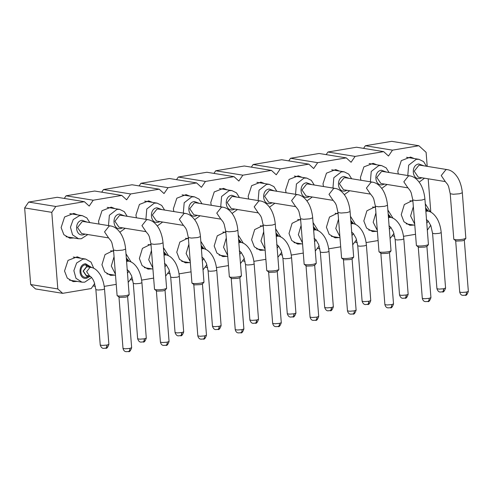 <?xml version="1.0" encoding="UTF-8"?>
<svg xmlns="http://www.w3.org/2000/svg" width="493" height="493" viewBox="0 0 493 493"><rect width="100%" height="100%" fill="white"/><g stroke="black" fill="none" stroke-linecap="round" stroke-linejoin="round"><path stroke-width="0.74" d="M430.808 212.138L428.189 178.817M427.209 166.363L426.1 152.325L418.871 145.737L392.502 150.149L388.49 156.016L383.665 151.628L355.096 156.404L351.078 162.277L346.259 157.883L317.683 162.665L313.665 168.532L308.846 164.144L280.27 168.92L276.259 174.793L271.433 170.399L242.858 175.181L238.846 181.048L234.021 176.66L205.452 181.436L201.434 187.309L196.615 182.915L168.039 187.697L164.021 193.564L159.202 189.176L130.627 193.959L126.615 199.825L121.789 195.431L93.214 200.213L89.202 206.08L84.377 201.692L55.808 206.475L51.79 212.341L57.817 288.941L62.642 293.335L91.217 288.553L94.674 283.493M392.502 150.149L365.362 145.743L391.732 141.337L418.871 145.737M365.362 145.743L363.569 148.368M355.096 156.404L327.956 152.004L356.525 147.222L383.665 151.628M327.956 152.004L326.163 154.623M317.683 162.665L290.543 158.259L319.119 153.483L346.259 157.883M290.543 158.259L288.75 160.884M280.27 168.92L253.131 164.52L281.706 159.738L308.846 164.144M253.131 164.52L251.338 167.139M242.858 175.181L215.718 170.775L244.294 165.999L271.433 170.399M215.718 170.775L213.925 173.4M205.452 181.436L178.312 177.036L206.881 172.254L234.021 176.66M178.312 177.036L176.519 179.655M168.039 187.697L140.899 183.291L169.469 178.515L196.615 182.915M140.899 183.291L139.106 185.916M130.627 193.959L103.487 189.552L132.062 184.77L159.202 189.176M103.487 189.552L101.694 192.171M93.214 200.213L66.074 195.807L94.65 191.031L121.789 195.431M66.074 195.807L64.281 198.432M55.808 206.475L28.668 202.068L57.237 197.286L84.377 201.692M28.668 202.068L24.65 207.935L51.79 212.341M62.642 293.335L35.502 288.929L30.677 284.541L57.817 288.941M93.011 285.934L95.408 286.322M104.22 286.378L116.231 284.369M128.242 282.36L132.087 277.232M130.417 279.673L132.82 280.061M141.633 280.116L153.637 278.107M165.654 276.098L169.5 270.977M167.83 273.418L170.233 273.806M179.045 273.861L191.05 271.853M203.067 269.844L206.912 264.716M205.242 267.157L207.645 267.545M216.452 267.6L228.462 265.591M240.479 263.582L244.318 258.455M242.655 260.902L245.052 261.29M253.864 261.345L265.875 259.336M277.886 257.328L281.731 252.2M280.061 254.641L282.464 255.029M291.277 255.084L303.281 253.075M315.298 251.066L319.144 245.939M317.474 248.38L319.877 248.774M328.689 248.829L340.694 246.82M352.711 244.811L356.556 239.684M354.886 242.125L357.289 242.513M366.096 242.568L378.106 240.559M390.123 238.55L393.969 233.423M392.299 235.864L394.696 236.258M403.508 236.313L415.519 234.304M427.363 230.169L430.697 225.301M77.185 281.404L73.204 281.632L67.276 278.114L64.54 271.014L68.016 260.396L77.235 256.822L80.938 258.301M114.598 275.143L110.617 275.377L104.689 271.853L101.952 264.753L105.034 254.604L113.563 250.45M152.01 268.888L148.029 269.116L142.095 265.598L139.365 258.498L142.44 248.349L150.969 244.195M189.423 262.627L185.436 262.861L179.507 259.336L176.771 252.237L179.853 242.088L188.381 237.934M226.829 256.372L222.848 256.6L216.92 253.082L214.184 245.982L217.265 235.833L225.794 231.679M264.242 250.111L260.261 250.345L254.333 246.82L251.596 239.721L254.678 229.572L263.207 225.418M301.654 243.856L297.673 244.084L291.739 240.559L289.009 233.466L292.084 223.317L300.613 219.163M339.067 237.595L335.08 237.829L329.151 234.304L326.415 227.205L329.497 217.056L338.025 212.902M376.473 231.34L372.492 231.568L366.564 228.043L363.828 220.95L366.909 210.801L375.438 206.647M413.886 225.079L409.905 225.313L403.977 221.788L401.24 214.689L404.322 204.54L412.851 200.386M73.771 237.971L69.784 238.205L63.856 234.68L61.12 227.581L64.595 216.969L73.814 213.389L77.518 214.868M99.025 224.069L98.532 221.326L102.008 210.708L111.227 207.134L114.931 208.613M136.438 217.807L135.945 215.065L139.42 204.453L148.633 200.873L152.343 202.352M173.85 211.552L173.357 208.81L176.833 198.192L186.046 194.618L189.75 196.097M211.257 205.291L210.764 202.549L214.239 191.937L223.458 188.357L227.162 189.836M248.669 199.036L248.176 196.294L251.652 185.676L260.871 182.102L264.575 183.581M286.082 192.775L285.589 190.033L289.064 179.421L298.277 175.841L301.987 177.32M323.494 186.52L323.001 183.778L326.477 173.16L335.69 169.58L339.394 171.065M360.901 180.259L360.408 177.517L363.883 166.905L373.102 163.325L376.806 164.804M398.313 174.004L397.82 171.262L401.296 160.644L410.515 157.064L414.219 158.543M30.677 284.541L24.65 207.935M105.28 348.212C106.365 348.187 106.876 347.146 106.821 345.082L102.458 345.433L100.239 345.051M105.625 348.206L105.644 348.2C106.685 348.816 107.757 347.547 108.879 344.379L106.999 345.051C107.049 347.115 106.488 348.163 105.317 348.206M88.974 267.07L86.645 266.608L83.089 271.119L86.207 275.667L87.581 275.624M86.25 275.408L83.311 271.119L86.663 266.867L87.754 266.873M91.797 267.563L85.523 263.724C77.413 264.624 78.627 280.061 86.669 278.262L90.25 276.24M93.701 268.254L91.02 262.103L85.708 259.071L82.929 259.084L76.631 263.003L73.864 270.663L75.99 278.298L81.961 282.175L84.741 282.169L91.593 277.479M142.693 341.951C143.777 341.926 144.289 340.885 144.233 338.827L139.864 339.178L137.652 338.796C139.445 343.584 141.559 341.661 142.995 341.951M146.292 338.124L144.412 338.796C144.461 340.854 143.901 341.908 142.73 341.945M126.553 260.84L128.433 261.142C131.637 261.604 134.601 263.866 137.313 267.939C138.847 270.17 141.263 275.439 141.929 282.717L146.292 338.118C145.17 341.285 144.092 342.561 143.062 341.939L143.025 341.945M127.299 270.355L127.662 269.985M129.209 261.302L126.325 258.012M114.056 256.73L111.307 266.029L115.43 274.182M127.514 273.054L129.006 271.224M131.113 261.999L125.998 253.84M180.105 335.696C181.184 335.671 181.701 334.63 181.64 332.565L177.277 332.917L175.058 332.535C176.858 337.329 178.965 335.406 180.407 335.696M180.444 335.69L180.469 335.684C181.504 336.3 182.583 335.03 183.704 331.863L181.825 332.535C181.874 334.599 181.307 335.647 180.136 335.69M164.711 264.094L165.075 263.724M166.622 255.047L163.738 251.75M151.462 250.469L148.713 259.774L152.836 267.927M164.921 266.793L166.418 264.963M168.526 255.738L163.411 247.578M217.512 329.435C218.596 329.41 219.108 328.369 219.052 326.311L214.689 326.662L212.471 326.28C214.264 331.068 216.378 329.145 217.814 329.435M217.857 329.429L217.881 329.423C218.917 330.045 219.989 328.769 221.111 325.602L219.237 326.28C219.28 328.338 218.719 329.392 217.549 329.429M202.124 257.833L202.487 257.469M204.034 248.786L201.15 245.496M188.874 244.214L186.126 253.513L190.249 261.666M202.333 260.538L203.831 258.708M205.932 249.483L200.824 241.323M254.924 323.18C256.009 323.155 256.52 322.108 256.465 320.049L252.102 320.401L249.883 320.019C251.676 324.813 253.79 322.884 255.226 323.18M255.3 323.168C256.329 323.784 257.401 322.508 258.523 319.347L256.643 320.019C256.693 322.083 256.132 323.131 254.961 323.174M239.53 251.578L239.894 251.208M241.441 242.531L238.563 239.234M226.287 237.953L223.539 247.258L227.661 255.411M239.746 254.277L241.237 252.447M243.345 243.222L238.23 235.062M292.337 316.919C293.421 316.894 293.933 315.853 293.877 313.794L289.514 314.14L287.296 313.764C289.089 318.552 291.203 316.629 292.639 316.919M292.706 316.907C293.736 317.529 294.814 316.253 295.936 313.086L294.056 313.764C294.105 315.822 293.545 316.876 292.374 316.913M276.943 245.317L277.306 244.947M278.853 236.27L275.975 232.979M263.7 231.698L260.951 240.997L265.074 249.15M277.158 248.022L278.65 246.192M280.757 236.967L275.642 228.807M329.749 310.658C330.828 310.639 331.345 309.592 331.29 307.533L326.921 307.885L324.702 307.503C326.502 312.297 328.615 310.368 330.051 310.664M330.088 310.652L330.113 310.652C331.148 311.268 332.227 309.992 333.348 306.825L331.469 307.503C331.518 309.567 330.951 310.615 329.78 310.652M314.355 239.062L314.719 238.692M316.266 230.015L313.382 226.718M301.106 225.437L298.357 234.742L302.48 242.895M314.565 241.761L316.062 239.931M318.17 230.706L313.055 222.546M367.156 304.403C368.24 304.378 368.752 303.337 368.696 301.278L364.333 301.624L362.115 301.241C363.914 306.036 366.022 304.113 367.464 304.403M367.501 304.397L367.525 304.391C368.561 305.013 369.633 303.737 370.754 300.57L368.881 301.248C368.924 303.306 368.363 304.36 367.193 304.397M351.768 232.801L352.131 232.431M353.678 223.754L350.794 220.463M338.518 219.182L335.77 228.481L339.893 236.634M351.977 235.506L353.475 233.676M355.576 224.451L350.468 216.291M404.568 298.142C405.653 298.117 406.164 297.076 406.109 295.017L401.746 295.369L399.527 294.987C401.32 299.781 403.434 297.852 404.87 298.142M404.913 298.136L404.932 298.136C405.973 298.752 407.045 297.476 408.167 294.309L406.287 294.987C406.337 297.051 405.776 298.099 404.605 298.136M389.174 226.546L389.544 226.176M391.085 217.493L388.207 214.202M375.931 212.921L373.183 222.226L377.305 230.379M389.39 229.245L390.881 227.415M392.989 218.189L387.88 210.03M441.981 291.887C443.065 291.862 443.577 290.821 443.521 288.762L439.158 289.108L436.94 288.725M442.32 291.881L442.344 291.874C443.38 292.497 444.458 291.221 445.58 288.054L443.7 288.732C443.749 290.79 443.189 291.838 442.018 291.881M426.587 220.285L426.95 219.915M428.497 211.238L425.619 207.947M413.344 206.666L410.595 215.965L414.718 224.118M426.802 222.99L428.294 221.154M430.401 211.928L425.286 203.775M117.186 295.671L119.608 297.396L125.555 297.143L127.576 296.533L129.154 294.728L126.325 295.584C123.003 296.077 120.23 296.194 118.006 295.929L117.106 295.535M87.15 222.14L82.109 220.297C73.993 221.197 75.213 236.628 83.249 234.828L85.209 234.12M81.628 233.54L77.512 227.532L82.208 221.579L83.73 221.585M89.775 222.565L86.86 217.912L82.294 215.644L79.509 215.657L73.21 219.576L70.444 227.23L72.57 234.871L78.541 238.748L81.327 238.735L87.828 234.545M129.154 294.728L125.629 249.113C124.908 241.169 122.153 235.334 120.255 232.795C117.439 228.807 114.247 226.527 110.678 225.96L83.65 221.573M154.599 289.409L157.02 291.135L162.967 290.888L164.982 290.278L166.56 288.473L163.738 289.323C160.416 289.816 157.643 289.933 155.412 289.674L154.519 289.274M124.563 215.885L119.516 214.036C111.406 214.936 112.62 230.373 120.662 228.573L122.621 227.865M119.035 227.279L114.918 221.277L119.62 215.318L121.142 215.33M119.848 232.215L125.24 228.29M127.182 216.31L124.273 211.651L119.7 209.383L116.921 209.396L109.372 215.262L108.485 225.603M192.005 283.155L194.433 284.88L200.374 284.627L202.395 284.017L203.973 282.212L201.144 283.068C197.829 283.561 195.055 283.678 192.825 283.413L191.931 283.019L188.351 237.546L191.444 238.076L197.564 237.583L200.448 236.603M161.975 209.624L156.928 207.781C148.818 208.681 150.032 224.112 158.074 222.312L160.034 221.603M156.447 221.024L152.331 215.016L157.027 209.063L158.555 209.069M157.261 225.96L162.653 222.029M164.594 210.049L161.686 205.396L157.113 203.128L154.334 203.134L146.778 209.007L145.897 219.342M203.973 282.212L200.448 236.591C199.727 228.653 196.978 222.818 195.074 220.279C192.258 216.291 189.065 214.011 185.497 213.444L158.475 209.057M229.418 276.893L231.846 278.619L237.786 278.372L239.808 277.762L241.385 275.951L238.557 276.807C235.241 277.3 232.462 277.417 230.237 277.158L229.344 276.758L225.763 231.285L228.857 231.815L234.976 231.328L237.86 230.348M199.388 203.369L194.341 201.52C186.231 202.42 187.445 217.857 195.481 216.057L197.44 215.349M193.86 214.763L189.743 208.761L194.439 202.802L195.961 202.814M194.673 219.699L200.066 215.774M202.007 203.794L199.092 199.135L194.525 196.867L191.74 196.88L184.191 202.746L183.304 213.087M266.83 270.639L269.252 272.364L275.199 272.111L277.22 271.501L278.798 269.696L275.969 270.552C272.647 271.045 269.874 271.156 267.65 270.897L266.75 270.503L263.176 225.03L266.269 225.56L272.389 225.067L275.273 224.087M236.794 197.108L231.753 195.265C223.637 196.165 224.857 211.596 232.893 209.796L234.853 209.087M231.272 208.508L227.156 202.5L231.852 196.547L233.374 196.553M232.08 213.444L237.472 209.513M239.419 197.533L236.504 192.88L231.938 190.612L229.153 190.618L221.603 196.491L220.716 206.826M304.243 264.377L306.664 266.103L312.611 265.856L314.626 265.246L316.204 263.435L313.382 264.291C310.06 264.784 307.287 264.901 305.056 264.642L304.163 264.242L300.582 218.769L303.682 219.299L309.801 218.812L312.685 217.832M274.207 190.853L269.16 189.004C261.05 189.904 262.264 205.341 270.306 203.541L272.265 202.826M268.679 202.247L264.568 196.245L269.264 190.286L270.786 190.298M269.492 207.183L274.884 203.258M276.826 191.278L273.917 186.619L269.344 184.351L266.565 184.364L259.016 190.23L258.129 200.571M341.649 258.122L344.077 259.848L350.018 259.595L352.039 258.985L353.617 257.18L350.788 258.03C347.473 258.529 344.699 258.64 342.469 258.381L341.575 257.987L337.995 212.514L341.088 213.038L347.214 212.551L350.092 211.571C349.371 203.621 346.622 197.785 344.718 195.24C341.902 191.259 338.709 188.979 335.141 188.406L308.119 184.025M311.619 184.592L306.572 182.749C298.462 183.649 299.676 199.08 307.718 197.28L309.678 196.571M306.091 195.992L301.975 189.984L306.677 184.031L308.199 184.037M306.905 200.928L312.297 196.997M314.238 185.017L311.329 180.364L306.757 178.096L303.978 178.102L296.422 183.975L295.541 194.31M379.062 251.861L381.49 253.587L387.43 253.34L389.452 252.73L391.029 250.919L388.201 251.775C384.885 252.268 382.106 252.385 379.881 252.126L378.988 251.726L375.407 206.253L378.501 206.783L384.62 206.29L387.504 205.316C386.783 197.36 384.035 191.53 382.13 188.985C379.314 184.998 376.122 182.724 372.554 182.151L345.525 177.763M349.032 178.337L343.985 176.488C335.875 177.388 337.089 192.825 345.125 191.019L347.084 190.31M343.504 189.731L339.387 183.729L344.083 177.77L345.605 177.782M344.317 194.667L349.71 190.736M351.651 178.762L348.736 174.103L344.169 171.835L341.384 171.847L333.835 177.714L332.948 188.055M391.029 250.919L387.504 205.304M416.474 245.606L418.896 247.326L424.843 247.079L426.864 246.469L428.442 244.664L425.613 245.514C422.291 246.007 419.518 246.124 417.294 245.865L416.394 245.471L412.82 199.998L411.205 192.837L410.225 190.729L408.019 187.87L380.997 183.488M386.438 172.075L381.397 170.233C373.281 171.133 374.501 186.564 382.537 184.764L384.497 184.055M380.916 183.47L376.8 177.468L381.496 171.515L383.018 171.521M381.724 188.412L387.116 184.481M389.063 172.501L386.148 167.842L381.582 165.58L378.797 165.586L371.247 171.459L370.36 181.794M428.442 244.664L424.917 199.043C424.196 191.105 421.441 185.269 419.543 182.724C416.727 178.743 413.535 176.463 409.966 175.89L382.938 171.509M453.887 239.345L456.308 241.071L462.255 240.824L464.27 240.214L465.848 238.402L463.026 239.259C459.704 239.752 456.931 239.869 454.7 239.604L453.806 239.21M423.851 165.814L418.803 163.972C410.694 164.872 411.908 180.309 419.95 178.503L421.909 177.794M418.323 177.215L414.212 171.213L418.908 165.254L420.43 165.26M419.136 182.151L424.528 178.219M426.476 166.24L423.561 161.587L418.988 159.319L416.209 159.331L408.66 165.198L407.773 175.539M465.848 238.402L462.329 192.788C461.602 184.844 458.854 179.014 456.956 176.469C454.139 172.482 450.947 170.202 447.379 169.635L420.35 165.247M89.572 275.951L86.632 271.655L89.991 267.403L91.076 267.409M87.36 275.673L86.589 277.232L89.264 275.895M90.657 267.342L85.603 264.753L86.645 266.608M85.603 264.753C78.64 265.524 79.681 278.779 86.589 277.232M95.876 289.65L98.089 290.032L102.458 289.687L104.522 288.984C103.857 281.694 101.441 276.425 99.9 274.2C97.189 270.127 94.231 267.859 91.02 267.403L87.699 266.861M126.596 261.389L128.488 261.154M128.063 261.08L126.424 259.263M133.289 283.389L135.501 283.777L139.87 283.426L141.929 282.729M164.003 255.127L165.901 254.893M165.475 254.826L163.836 253.001M164.452 263.441L166.283 264.809L168.97 269.486L170.701 277.14L172.914 277.516L177.283 277.171L179.341 276.468M201.415 248.873L203.313 248.638M202.888 248.564L201.249 246.746M201.865 257.186L203.695 258.548L206.382 263.225L208.114 270.885L210.32 271.261L214.695 270.91L216.754 270.207C216.088 262.917 213.672 257.654 212.138 255.423C209.42 251.35 206.462 249.082 203.252 248.626L201.372 248.318M238.828 242.611L240.72 242.377M240.301 242.309L238.661 240.485M239.278 250.925L241.108 252.293L243.795 256.97L245.52 264.624L247.732 265L252.102 264.649L254.166 263.952C253.501 256.662 251.085 251.393 249.544 249.168C246.833 245.095 243.875 242.827 240.664 242.365L238.785 242.063M276.24 236.357L278.132 236.122M277.707 236.048L276.068 234.23M276.69 244.664L278.514 246.032L281.207 250.709L282.933 258.369L285.145 258.745L289.514 258.394L291.573 257.691C290.907 250.401 288.491 245.132 286.957 242.907C284.245 238.834 281.281 236.566 278.077 236.11L276.197 235.802M313.647 230.095L315.545 229.861M315.119 229.793L313.48 227.969M314.096 238.409L315.927 239.777L318.614 244.454L320.345 252.108L322.558 252.484L326.927 252.133L328.985 251.436C328.32 244.146 325.904 238.877 324.369 236.652C321.658 232.579 318.694 230.311 315.489 229.849L313.603 229.547M351.059 223.84L352.957 223.6M352.532 223.532L350.893 221.708M351.509 232.148L353.339 233.516L356.026 238.193L357.758 245.853L359.964 246.229L364.339 245.878L366.398 245.175C365.732 237.885 363.316 232.616 361.782 230.391C359.064 226.318 356.106 224.05 352.896 223.594L351.016 223.286M388.472 217.579L390.364 217.345M389.945 217.277L388.305 215.453M388.922 225.893L390.752 227.261L393.439 231.938L395.164 239.592L397.376 239.968L401.752 239.616L403.81 238.92C403.145 231.63 400.729 226.361 399.188 224.13C396.477 220.063 393.519 217.795 390.308 217.333L388.429 217.031M425.884 211.324L427.776 211.084M427.351 211.016L425.718 209.192M432.577 233.325L434.789 233.713L439.158 233.362L441.223 232.659M131.649 347.738L129.591 348.44L125.228 348.791L123.01 348.409M129.85 348.397C129.893 350.455 129.314 351.509 128.1 351.558M127.613 296.441L131.649 347.731C130.516 350.905 129.449 352.175 128.457 351.552L128.402 351.558M108.608 237.916L104.541 231.889L109.236 225.96L110.759 225.973M113.526 250.05L116.625 250.592L122.745 250.099L125.629 249.119M169.062 341.483L167.004 342.185L162.641 342.53L160.422 342.154C161.698 346.647 164.329 345.118 165.765 345.31L165.814 345.297M167.263 342.136C167.306 344.2 166.72 345.254 165.512 345.297M146.014 231.655L141.947 225.634L146.643 219.705L148.171 219.712M150.938 243.795L154.038 244.331L160.157 243.844L163.041 242.864C162.314 234.908 159.566 229.079 157.668 226.534C154.845 222.546 151.653 220.272 148.091 219.699L121.062 215.312M203.276 339.036C204.275 339.659 205.341 338.389 206.475 335.215L204.41 335.924L200.053 336.275L197.829 335.893C199.11 340.386 201.742 338.857 203.178 339.048L203.221 339.042M204.669 335.881C204.718 337.939 204.133 338.993 202.925 339.042M183.427 225.4L179.36 219.373L184.055 213.444L185.578 213.457M240.689 332.775C241.687 333.404 242.753 332.128 243.881 328.96L241.823 329.669L237.46 330.014L235.241 329.638C236.523 334.131 239.154 332.596 240.584 332.793L240.633 332.781M242.081 329.62C242.125 331.684 241.545 332.738 240.337 332.781M220.839 219.138L216.772 213.118L221.468 207.189L222.99 207.196M279.494 323.365L274.872 323.759L272.654 323.377C273.929 327.87 276.567 326.341 277.997 326.532L278.101 326.514C279.093 327.142 280.16 325.873 281.293 322.699L279.494 323.365C279.537 325.423 278.958 326.477 277.744 326.526M258.252 212.884L254.185 206.857L258.88 200.928L260.403 200.941M315.514 320.259C316.506 320.888 317.572 319.612 318.706 316.444L316.648 317.153L312.285 317.498L310.066 317.116C311.342 321.609 313.973 320.08 315.409 320.277L315.458 320.265M316.907 317.104C316.95 319.168 316.364 320.222 315.156 320.265M295.658 206.622L291.591 200.602L296.287 194.673L297.815 194.68M352.92 313.998C353.919 314.626 354.985 313.357 356.119 310.183L354.06 310.892L349.697 311.243L347.473 310.861C348.754 315.354 351.386 313.825 352.822 314.016L352.865 314.01M354.313 310.849C354.362 312.907 353.777 313.961 352.569 314.01M333.071 200.368L329.004 194.341L333.699 188.412L335.222 188.425M390.333 307.743C391.331 308.365 392.397 307.096 393.525 303.928L391.467 304.631L387.104 304.982L384.885 304.6C386.167 309.093 388.798 307.564 390.234 307.761L390.277 307.749M391.725 304.588C391.769 306.652 391.189 307.706 389.981 307.749M370.483 194.106L366.416 188.086L371.112 182.157L372.634 182.163M427.745 301.482C428.744 302.11 429.804 300.841 430.937 297.667L428.879 298.376L424.516 298.727L422.298 298.345C423.573 302.838 426.211 301.309 427.641 301.5L427.69 301.494M429.138 298.333C429.181 300.391 428.602 301.445 427.388 301.494M407.896 187.851L403.829 181.825L408.524 175.896L410.047 175.909M412.82 199.985L415.913 200.522L422.033 200.035L424.917 199.055M465.102 295.233L465.152 295.227C466.15 295.849 467.216 294.58 468.35 291.412L466.292 292.115L461.929 292.466L459.71 292.084M466.551 292.072C466.594 294.136 466.008 295.19 464.8 295.233M445.302 181.59L441.241 175.57L445.937 169.641L447.459 169.647M450.226 193.731L453.326 194.267L459.445 193.774L462.329 192.794M105.582 348.212C104.146 347.922 102.033 349.845 100.239 345.057L95.876 289.656L94.151 282.002L93.035 279.611L91.464 277.325L89.634 275.957L86.306 275.421M104.522 288.978L108.879 344.379M69.501 280.153L81.961 282.175M85.708 259.071L73.247 257.05M137.652 338.796L133.289 283.401L131.563 275.741L128.87 271.064L127.046 269.702M106.913 273.898L115.516 275.291M113.624 251.276L110.66 250.795M183.704 331.863L179.341 276.462C178.676 269.178 176.26 263.909 174.725 261.684C172.008 257.611 169.05 255.343 165.845 254.887L163.959 254.579M170.701 277.14L175.058 332.541M144.326 267.637L152.929 269.036M151.037 245.015L148.073 244.534M216.754 270.201L221.111 325.602M208.114 270.885L212.471 326.28M181.732 261.382L190.335 262.775M188.449 238.76L185.485 238.279M254.166 263.946L258.523 319.347M245.52 264.624L249.883 320.025M219.145 255.121L227.748 256.52M225.856 232.499L222.891 232.018M291.573 257.685L295.936 313.086M282.933 258.369L287.296 313.764M256.557 248.866L265.16 250.259M263.268 226.244L260.304 225.763M328.985 251.43L333.348 306.825M320.345 252.108L324.702 307.509M293.97 242.605L302.573 244.004M300.681 219.983L297.717 219.502M366.398 245.169L370.754 300.57M357.758 245.853L362.115 301.248M331.376 236.35L339.979 237.743M338.093 213.728L335.129 213.247M403.81 238.914L408.167 294.309M395.164 239.592L399.527 294.993M368.789 230.089L377.391 231.488M375.5 207.467L372.535 206.986M442.283 291.887C440.847 291.597 438.733 293.52 436.94 288.732L432.577 233.331L430.851 225.677L428.158 221L426.334 219.631M445.58 288.054L441.217 232.653C440.551 225.369 438.135 220.1 436.601 217.875C433.889 213.802 430.925 211.534 427.721 211.078L425.841 210.77M406.201 223.834L414.804 225.227M412.912 201.212L409.948 200.731M128.457 351.552L128.353 351.564C126.923 351.373 124.285 352.902 123.01 348.415L118.973 297.119M81.709 233.553L108.571 237.897L110.937 240.794L111.917 242.901L113.532 250.062L117.106 295.547M82.294 215.644L69.833 213.623M66.08 236.726L78.541 238.748M165.87 345.291C166.862 345.92 167.928 344.644 169.062 341.476L165.026 290.18M119.115 227.291L145.977 231.636L148.35 234.539L149.324 236.646L150.938 243.807L154.519 289.286M119.7 209.383L107.24 207.362M163.041 242.852L166.616 288.331M156.38 290.858L160.422 342.154M156.528 221.037L183.556 225.424L185.762 228.277L186.736 230.385L188.351 237.546M157.113 203.128L144.652 201.107M202.438 283.919L206.475 335.215M193.792 284.603L197.829 335.899M241.441 275.815L237.86 230.336C237.139 222.392 234.391 216.563 232.486 214.017C229.67 210.03 226.478 207.756 222.91 207.183L195.881 202.796M193.94 214.775L220.969 219.163L223.175 222.023L224.149 224.13L225.763 231.285M194.525 196.867L182.065 194.846M239.844 277.664L243.881 328.96M231.205 278.342L235.241 329.638M278.853 269.56L275.273 224.075C274.552 216.137 271.797 210.301 269.899 207.756C267.083 203.775 263.891 201.495 260.322 200.928L233.294 196.541M231.353 208.521L258.375 212.902L260.581 215.761L261.561 217.869L263.176 225.03M231.938 190.612L219.477 188.591M277.257 271.403L281.293 322.699M268.617 272.087L272.654 323.383M316.26 263.299L312.685 217.82C311.958 209.876 309.21 204.047 307.312 201.501C304.495 197.514 301.297 195.24 297.735 194.667L270.706 190.28M268.759 202.259L295.788 206.647L297.994 209.507L298.968 211.614L300.582 218.769M269.344 184.351L256.884 182.33M314.67 265.148L318.706 316.444M306.024 265.826L310.066 317.122M306.171 196.004L333.2 200.386L335.406 203.245L336.38 205.353L337.995 212.514M306.757 178.096L294.296 176.075M350.092 211.559L353.672 257.044M352.082 258.887L356.119 310.183M343.436 259.571L347.473 310.867M343.584 189.743L370.613 194.131L372.819 196.99L373.793 199.098L375.407 206.253M344.169 171.835L331.709 169.814M389.488 252.632L393.525 303.928M380.849 253.31L384.885 304.606M381.582 165.58L369.121 163.559M426.901 246.371L430.937 297.667M418.261 247.055L422.298 298.351M465.158 295.227L465.053 295.245C463.617 295.048 460.986 296.576 459.71 292.09L455.674 240.794M418.403 177.227L445.265 181.572L447.638 184.468L448.612 186.582L450.226 193.737L453.806 239.222M418.988 159.319L406.528 157.298M464.314 240.116L468.35 291.412"/></g></svg>
